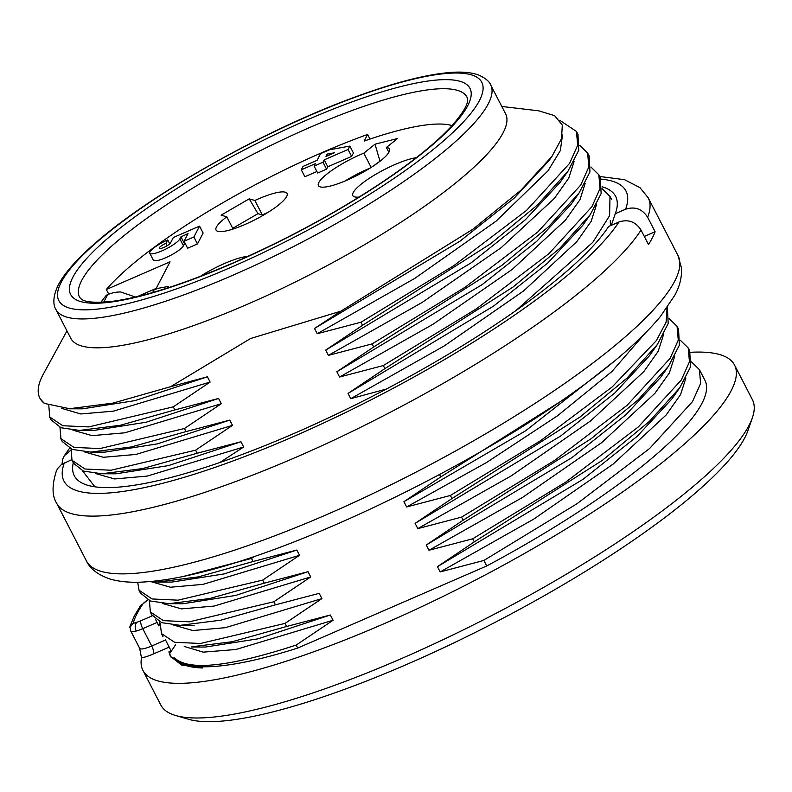 <?xml version="1.0" encoding="UTF-8"?>
<svg xmlns="http://www.w3.org/2000/svg" width="792" height="792" viewBox="0 0 792 792"><rect width="100%" height="100%" fill="white"/><g stroke="black" fill="none" stroke-linecap="round" stroke-linejoin="round"><path stroke-width="1.19" d="M577.962 134.571L578.784 150.262L567.943 171.26L537.59 204.861L490.684 243.728L362.538 325.314L360.954 322.235L453.925 265.597L526.581 210.365L569.547 163.429L577.685 145.233L576.457 131.442L559.964 120.414M589.139 156.222L589.961 171.913L579.13 192.921L548.777 226.512L501.861 265.389L373.715 346.965L372.131 343.886L465.102 287.248L537.758 232.016L580.724 185.081L588.862 166.884L587.634 153.103L579.724 145.352M600.316 177.883L601.138 193.565L590.307 214.573L559.954 248.163L513.048 287.041L384.892 368.627L383.308 365.548L476.279 308.91L548.935 253.668L591.901 206.732L600.039 188.545L598.811 174.755L590.901 167.003M515.681 310.771L592.792 242.342L609.602 215.662L609.988 196.416L602.078 188.654M560.469 401.564L440.778 476.903L439.54 474.497M667.379 307.811L668.201 323.502L657.37 344.5L627.017 378.101L580.11 416.968L451.955 498.554L450.371 495.475L540.619 440.669L612.167 386.951L656.33 340.619L666.102 322.176L667.072 307.771M678.556 329.462L679.378 345.154L668.547 366.161L638.194 399.752L591.287 438.629L463.132 520.205L461.548 517.136L554.519 460.498L627.175 405.257L670.141 358.321L678.279 340.124L677.051 326.344L669.141 318.592M689.733 351.123L690.555 366.815L679.724 387.813L649.371 421.413L602.464 460.281L474.309 541.867L472.725 538.788L565.696 482.15L638.352 426.918L681.318 379.982L689.456 361.786L688.228 348.005L680.318 340.243M50.431 361.132L43.501 373.804A299.584 65.053 -27.3 0 0 42.847 375.022A299.584 65.053 -27.3 0 0 39.847 398.099A299.584 65.053 -27.3 0 0 44.461 403.425L40.392 399.049M48.807 405.652L49.777 417.028L62.816 425.74L88.744 426.918L173.26 406.85L174.854 409.929L120.186 425.294L79.537 430.432L61.014 427.759L51.312 420.027M59.974 427.353L60.954 438.679L73.993 447.401L99.921 448.579L184.437 428.502L186.031 431.59L131.363 446.945L90.724 452.093L72.191 449.41L62.489 441.679M71.122 448.995L71.993 460.31L84.991 469.022L111.009 470.24L195.614 450.163L197.208 453.242L142.54 468.597L101.891 473.745L83.368 471.072L73.666 463.35M183.625 576.378L251.5 558.439L253.094 561.518L198.426 576.873L157.776 582.021L149.51 581.595M175.458 644.975L169.726 653.499L168.894 651.895L171.082 650.806L165.409 639.817M155.46 619.225L158.707 625.838L160.241 623.67L161.469 633.59L174.616 642.282L200.475 643.48L285.031 623.403L286.625 626.482L232.274 641.718L191.842 646.777M137.66 582.219L139.055 590.238L152.054 598.96L178.071 600.178L262.677 580.091L264.271 583.169L209.603 598.534L168.953 603.672L150.43 601.009L140.728 593.277M149.391 600.593L150.361 611.939L163.429 620.651L189.347 621.819L273.854 601.752L275.448 604.831L220.8 620.186L180.16 625.333L161.627 622.661L151.935 614.899M501.791 106.465L538.689 110.811L554.608 115.672L562.31 125.086L561.498 138.768L551.935 156.39L520.928 190.238L472.804 229.294L340.827 311.197L250.599 338.501L170.597 386.704L112.87 403.128L69.547 408.702L44.461 403.425M66.964 330.888L50.837 360.38A286.268 62.162 -27.3 0 0 50.213 361.548A286.268 62.162 -27.3 0 0 49.738 362.479L50.52 360.954M70.785 338.293A244.659 53.133 -27.3 0 0 312.563 273.29A244.659 53.133 -27.3 0 0 505.613 113.87L490.703 84.991A244.659 53.133 152.7 0 1 297.663 244.421A244.659 53.133 152.7 0 1 55.886 309.425L70.785 338.293M168.894 651.895L170.349 656.271L181.526 665.013L202.802 667.993C187.714 667.517 178.091 663.963 173.923 657.33A299.584 65.053 -27.3 0 0 297.752 648.044L296.208 645.054L333.076 620.255L330.363 614.998L257.895 638.847L205.494 647.034M169.171 647.123L153.569 653.895A23.305 5.059 152.7 0 1 141.481 657.845A332.878 72.28 -27.3 0 0 142.926 670.378A332.878 72.28 -27.3 0 0 471.874 581.942A332.878 72.28 -27.3 0 0 734.521 365.033A332.878 72.28 -27.3 0 0 690.287 352.311M691.495 361.904L699.405 369.656L700.633 383.437L692.495 401.633L649.529 448.569L576.873 503.811L483.902 560.449L486.743 565.953A299.584 65.053 -27.3 0 0 704.939 380.299L699.415 369.617M486.743 565.953L297.752 648.044M142.926 670.378L160.806 705.029A332.878 72.28 -27.3 0 0 175.596 715.493L188.496 719.265A322.888 70.112 -27.3 0 0 493.228 623.324A322.888 70.112 -27.3 0 0 747.965 430.502L752.36 417.8A332.878 72.28 -27.3 0 0 752.4 399.683L734.521 365.033M175.596 715.493A332.878 72.28 -27.3 0 0 489.753 616.592A332.878 72.28 -27.3 0 0 752.36 417.8M100.94 302.297A218.028 47.342 152.7 0 1 106.514 295.119L107.662 294.624A33.284 31.056 27.5 0 1 120.602 291.951L135.382 297.04M170.597 386.704L207.415 376.794L134.858 400.653L82.368 408.83L69.389 408.791M61.776 408.395L80.794 413.968L113.345 411.167L210.127 382.051L207.415 376.794M210.127 382.051L173.26 406.85M174.854 409.929L218.592 398.445L146.134 422.235L93.555 430.492L79.715 430.442M72.923 430.165L92.08 435.63L124.681 432.828L221.305 403.702L218.592 398.445M221.305 403.702L184.437 428.502M186.031 431.59L229.769 420.107L157.301 443.896L104.732 452.143L90.892 452.103M84.209 451.836L103.346 457.291L135.927 454.45L232.482 425.363L229.769 420.107M232.482 425.363L195.614 450.163M197.208 453.242L240.946 441.758L168.409 465.607L115.899 473.804L102.069 473.755M95.456 473.497L114.583 478.952L147.144 476.091L243.659 447.015L240.946 441.758M243.659 447.015L219.859 462.518M254.143 556.509L251.5 558.439M253.094 561.518L296.832 550.034L224.265 573.903L171.785 582.08L157.954 582.031M151.361 581.774L170.488 587.228L203.039 584.357L299.544 555.291L296.832 550.034M299.544 555.291L262.677 580.091M264.271 583.169L308.009 571.695L235.57 595.465L183.001 603.732M162.31 603.405L181.477 608.88L214.088 606.078L310.721 576.942L308.009 571.695M310.721 576.942L273.854 601.752M275.448 604.831L319.186 593.347L321.898 598.603L285.031 623.403M286.625 626.482L330.363 614.998M483.902 560.449L440.164 571.923L533.808 519.077L613.067 464.142L666.201 414.939L680.585 394.545L685.882 378.012M671.725 399.118L637.184 436.323L583.021 479.328L437.451 566.666L440.164 571.923M437.451 566.666L474.309 541.867M472.725 538.788L428.987 550.272L522.562 497.416L601.682 442.629L654.915 393.327L669.379 372.943L674.626 356.519M660.548 377.457L625.987 414.681L571.854 457.667L426.274 545.015L428.987 550.272M426.274 545.015L463.132 520.205M461.548 517.136L417.81 528.611L511.414 475.764L590.604 420.908L643.787 371.656L658.211 351.262L663.488 334.788M657.39 344.48L649.41 355.786L614.74 393.06L560.706 435.986L415.097 523.354L417.81 528.611M415.097 523.354L451.955 498.554M450.371 495.475L406.633 506.959L486.516 462.528L557.479 415.81L611.949 371.478L644.569 333.887M614.879 360.756L525.621 430.789L403.92 501.702L406.633 506.959M403.92 501.702L440.778 476.903M386.367 389.05L350.747 398.683L444.381 345.837L523.651 290.892L576.784 241.689L591.169 221.295L596.475 204.762M582.308 225.849L547.678 263.122L493.644 306.049L348.034 393.426L350.747 398.683M348.034 393.426L384.892 368.627M383.308 365.548L339.57 377.022L433.145 324.175L512.266 269.389L565.498 220.087L579.962 199.703L585.209 183.279M571.121 204.267L536.709 241.362L482.358 284.477L336.857 371.765L339.57 377.022M336.857 371.765L373.715 346.965M372.131 343.886L328.393 355.37L422.007 302.524L501.197 247.658L554.38 198.406L568.795 178.022L574.071 161.538M559.954 182.536L525.324 219.82L471.29 262.736L325.68 350.113L328.393 355.37M325.68 350.113L362.538 325.314M360.954 322.235L317.216 333.719L414.84 278.348L496.069 221.176L548.005 170.834L560.31 150.648L562.518 134.967M548.777 160.895L514.206 198.129L460.093 241.105L314.503 328.462L317.216 333.719M314.503 328.462L340.827 311.197M129.789 627.422L133.135 623.423L136.957 622.185C134.907 624.403 134.66 627.353 136.224 631.026A16.642 3.613 152.7 0 1 130.73 630.996A16.642 3.613 152.7 0 1 130.73 630.986L129.938 626.551M141.481 657.845L139.669 648.311A16.642 3.613 -27.3 0 0 151.698 645.995L165.498 639.995M173.923 657.33C187.506 671.309 228.274 667.22 296.208 645.054M159.717 621.859L158.707 625.838M173.666 625.076L192.793 630.531L225.364 627.68L321.898 598.603M169.726 653.499L170.706 656.924M184.239 646.45L203.257 652.143L235.877 649.499L333.076 620.255M108.742 294.178L106.326 289.486L170.042 261.815L156.212 288.387L137.412 296.555M327.225 154.064L334.412 152.787L325.987 156.44L327.225 154.064L328.007 155.569M232.719 228.324L257.964 213.662L262.32 214.929A39.947 8.672 152.7 0 1 267.726 212.553M372.913 166.29L381.071 160.41M345.193 180.942A39.947 8.672 152.7 0 1 370.092 168.092M167.32 288.05L168.122 286.496L157.727 288.377L153.985 290.011L152.678 292.505M184.051 241.273L193.882 237.006L199.544 226.116L173.339 237.501L170.508 242.946A6.395 1.386 152.7 0 1 164.677 247.035A6.395 1.386 152.7 0 1 159.212 248.312A6.395 1.386 152.7 0 1 165.954 243.342L167.726 239.936A17.048 3.703 -27.3 0 0 149.747 253.202A17.048 3.703 -27.3 0 0 164.32 249.797A17.048 3.703 -27.3 0 0 179.873 238.877L180.932 236.838L188.041 233.62L184.051 241.273L187.635 248.203L197.456 243.936L193.882 237.006M348.084 149.48L349.856 146.075L329.442 149.807L320.552 153.668L317.097 160.301L303.059 166.399L301.287 169.805L315.325 163.706L314.087 166.092L322.978 162.221L324.215 159.845L348.084 149.48L351.658 156.41L327.799 166.775L326.552 169.151L317.661 173.012L314.087 166.092M233.086 229.027L226.779 216.8A39.947 8.672 152.7 0 0 216.058 230.076A39.947 8.672 152.7 0 0 255.529 219.473A39.947 8.672 152.7 0 0 287.05 193.436A39.947 8.672 152.7 0 0 254.875 200.485L249.203 198.841L257.964 213.662M249.203 198.841L221.107 215.157L226.779 216.8M254.875 200.485L262.32 214.929M359.073 197.069A39.947 8.672 152.7 0 1 352.826 195.614A39.947 8.672 152.7 0 1 374.715 174.933A39.947 8.672 152.7 0 1 416.315 157.677M200.326 276.358A39.947 8.672 152.7 0 1 247.876 256.37M379.863 160.717L375.012 144.194L363.815 153.173L371.161 167.419M363.815 153.173A39.947 8.672 152.7 0 0 318.414 185.625A39.947 8.672 152.7 0 0 357.895 175.012A39.947 8.672 152.7 0 0 389.407 148.985A39.947 8.672 152.7 0 0 386.377 147.49L397.574 138.511L375.012 144.194M386.377 147.49L388.872 152.321M168.122 286.496L168.696 287.605M180.932 236.838L184.506 243.768L183.447 245.807A17.048 3.703 152.7 0 1 167.894 256.727A17.048 3.703 152.7 0 1 153.321 260.132L149.747 253.202M185.18 243.461L184.506 243.768M199.544 226.116L203.128 233.046L197.456 243.936M165.954 243.342L167.171 245.698M167.726 239.936L169.745 243.847M349.856 146.075L353.43 153.005L351.658 156.41M301.287 169.805L304.87 176.735L316.889 171.508M322.978 162.221L326.552 169.151M324.215 159.845L327.799 166.775M106.326 289.486A216.365 46.985 152.7 0 1 367.607 134.462L369.983 139.065M367.607 134.462L364.172 141.065A196.396 42.649 152.7 0 1 452.083 125.601M678.011 255.568L648.212 197.822A332.878 72.28 152.7 0 1 647.668 217.315L655.123 231.749A332.878 72.28 152.7 0 1 652.321 237.907A332.878 72.28 152.7 0 1 648.48 244.51L641.025 230.076A332.878 72.28 152.7 0 1 332.284 440.916A332.878 72.28 152.7 0 1 56.618 503.158L86.417 560.914A332.878 72.28 152.7 0 0 371.012 494.465A332.878 72.28 152.7 0 0 674.685 281.209A332.878 72.28 152.7 0 0 678.011 255.568L681.526 268.211C681.922 277.368 679.684 286.377 674.824 295.248L660.35 316.553C638.649 342.609 604.246 371.705 557.132 403.851C451.192 476.794 292.852 551.351 195.624 573.695C177.002 578.15 160.499 580.863 146.114 581.853C132.294 582.902 120.315 581.971 110.157 579.061C97.941 574.873 90.031 568.824 86.417 560.914M602.197 186.813A304.583 66.142 152.7 0 1 615.582 212.929A304.583 66.142 152.7 0 1 615.305 213.701L611.285 225.314M610.286 220.384L610.385 225.71M641.025 230.076C635.62 221.671 628.254 218.978 618.928 221.998L608.672 226.453A304.583 66.142 152.7 0 1 356.311 404.445A304.583 66.142 152.7 0 1 87.833 485.318A304.583 66.142 152.7 0 1 73.27 462.855M94.882 486.813L82.398 470.695M647.668 217.315C642.243 208.91 634.877 206.217 625.561 209.246L615.305 213.701M70.884 450.153L64.33 455.717L62.717 459.132L62.014 464.132M56.321 471.19L57.707 468.458L61.291 464.637L71.696 459.677M655.123 231.749L644.322 236.442M156.974 622.492L142.748 628.67L151.698 645.995A6.653 1.911 -113.5 0 1 153.569 653.895M103.732 302.168L107.662 294.624M81.734 280.408A218.028 47.342 -27.3 0 0 79.546 297.208C81.071 298.535 81.913 304.484 112.553 301.307C143.293 297.109 183.724 284.209 233.848 262.617C284.526 240.392 331.838 214.988 375.804 186.407C410.177 163.786 435.541 143.58 451.905 125.779C471.666 102.91 467.161 99.436 467.042 97.208A218.028 47.342 -27.3 0 0 280.635 140.728A218.028 47.342 -27.3 0 0 81.734 280.408M72.904 277.17A224.69 48.787 152.7 0 1 401.366 86.427A224.69 48.787 152.7 0 1 336.679 210.702A224.69 48.787 152.7 0 1 72.904 277.17M61.202 282.259A238.006 51.688 -27.3 0 0 340.619 211.84A238.006 51.688 -27.3 0 0 409.127 80.2A238.006 51.688 -27.3 0 0 61.202 282.259M140.233 606.177A6.653 6.029 34.4 0 1 142.788 604.108A326.215 70.834 -27.3 0 0 137.204 613.315A326.215 70.834 -27.3 0 0 133.135 623.423M148.015 599.97A9.989 2.168 -27.3 0 0 142.788 604.108M136.957 622.185A9.989 2.168 -27.3 0 0 140.877 620.77A6.653 1.911 66.5 0 0 142.748 628.67A16.642 3.613 152.7 0 1 136.224 631.026M140.877 620.77L152.42 615.76M179.873 238.877L183.447 245.807M600.871 179.091A316.226 68.666 152.7 0 1 625.561 209.246M618.928 221.998A316.226 68.666 152.7 0 1 292.406 437.036A316.226 68.666 152.7 0 1 64.36 462.865M576.467 131.403L578.061 134.482M587.644 153.054L589.238 156.133M598.821 174.715L600.415 177.794M609.998 196.367L611.592 199.445M677.061 326.304L678.655 329.383M688.238 347.955L689.832 351.034M49.619 417.038L51.213 420.116M60.796 438.699L62.39 441.778M71.973 460.35L73.567 463.429M161.4 633.6L162.984 636.669M139.036 590.288L140.63 593.366M150.213 611.939L151.807 615.018M490.703 84.991C489.426 81.398 485.338 78.052 478.427 74.943C471.24 72.399 462.013 71.557 450.747 72.438C425.868 74.398 393.337 82.833 353.143 97.743C263.667 130.551 150.826 194.09 95.347 243.055C77.101 258.845 64.746 272.814 58.281 284.962C50.906 300.168 54.757 307.811 55.886 309.425M129.987 626.383L134.274 616.018L140.273 606.118L147.827 599.881M139.669 648.311L130.73 630.986M194.139 625.393L180.309 625.343M205.316 647.044L191.476 646.995M551.974 156.41L548.816 160.885M182.962 603.732L169.132 603.692M679.744 387.783L671.764 399.089M668.567 366.132L660.587 377.438M601.504 236.194L601.059 236.838M590.327 214.543L582.348 225.849M579.15 192.892L571.171 204.197M567.973 171.23L559.993 182.536M648.212 197.822L639.936 187.625L624.512 179.675L599.742 176.497M69.518 448.252L64.37 455.657M56.291 471.27C51.896 485.278 51.995 495.911 56.618 503.158"/></g></svg>
